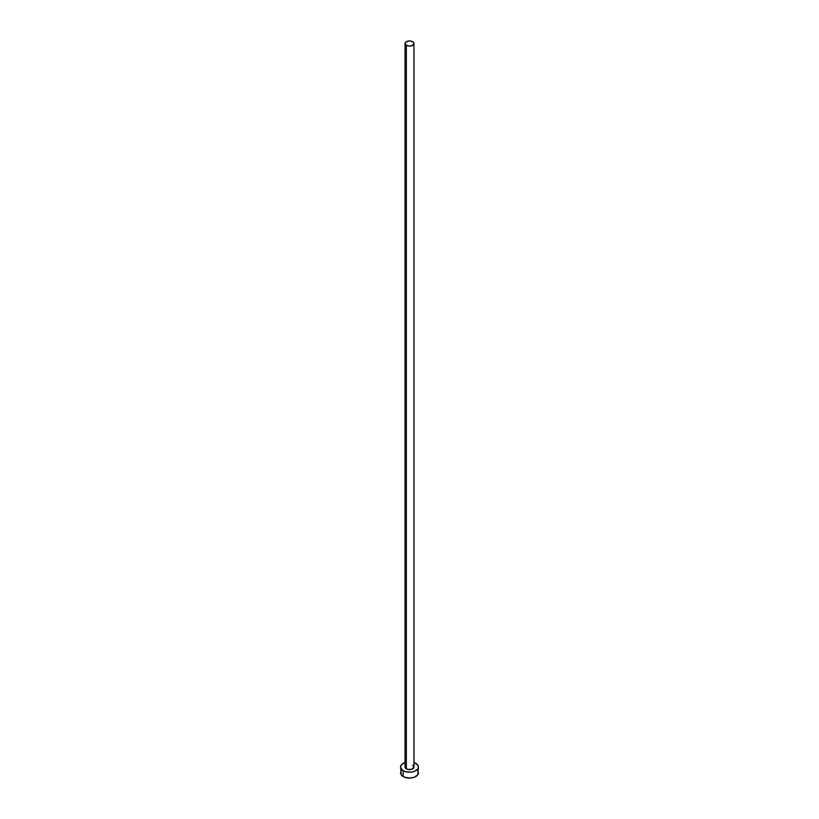 <?xml version="1.0" encoding="UTF-8"?>
<svg xmlns="http://www.w3.org/2000/svg" width="819" height="819" viewBox="0 0 819 819"><rect width="100%" height="100%" fill="white"/><g stroke="black" fill="none" stroke-linecap="round" stroke-linejoin="round"><path stroke-width="1.23" d="M405.036 43.53L406.347 45.352L409.5 46.11L412.653 45.352L413.964 43.53L412.653 41.708L409.5 40.95L406.347 41.708L405.036 43.53L405.036 767.055A4.464 2.58 0 0 0 406.347 768.877L406.347 45.352A4.464 2.58 180 0 1 405.036 43.53A4.464 2.58 180 0 1 407.79 41.145A4.464 2.58 180 0 1 412.653 41.708A4.464 2.58 180 0 1 413.964 43.53A4.464 2.58 180 0 1 411.21 45.915A4.464 2.58 180 0 1 406.347 45.352L406.347 768.877A4.464 2.58 0 0 0 411.21 769.44A4.464 2.58 0 0 0 413.964 767.055L411.977 769.205L407.79 769.44L405.374 768.048L405.784 765.622M401.249 770.914L400.563 772.89A8.937 5.16 0 0 0 403.183 776.535L403.183 770.699L406.081 771.826L411.24 772.112L414.465 771.344L417.751 769.031L418.437 767.055L417.751 765.079L413.964 762.591A8.937 5.16 180 0 1 415.817 763.41A8.937 5.16 180 0 1 418.437 767.055A8.937 5.16 180 0 1 412.919 771.826A8.937 5.16 180 0 1 403.183 770.699L403.183 776.535A8.937 5.16 0 0 0 412.919 777.661A8.937 5.16 0 0 0 418.437 772.89L417.751 770.914M403.183 770.699A8.937 5.16 180 0 1 400.563 767.055A8.937 5.16 180 0 1 405.036 762.591L402.068 764.188L400.737 766.052L400.737 768.068L403.183 770.699M412.653 765.233L413.964 767.055L413.964 43.53M400.563 767.055L401.249 774.866L404.535 777.18L409.5 778.05L414.465 777.18L417.751 774.866L418.437 767.055"/></g></svg>
